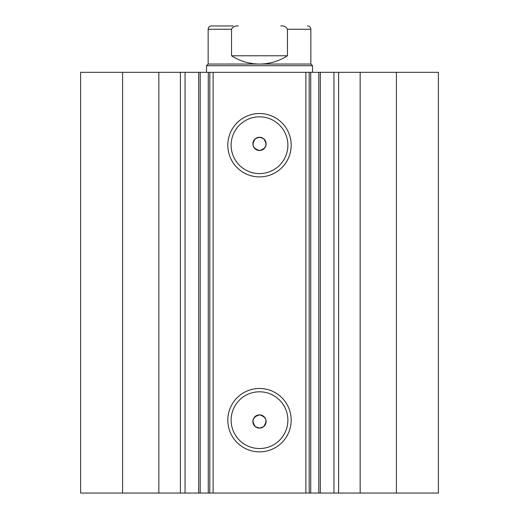 <?xml version="1.0" encoding="UTF-8"?>
<svg xmlns="http://www.w3.org/2000/svg" width="519" height="519" viewBox="0 0 519 519"><rect width="100%" height="100%" fill="white"/><g stroke="black" fill="none" stroke-linecap="round" stroke-linejoin="round"><path stroke-width="0.78" d="M238.221 25.95C235.088 25.619 232.856 26.729 231.539 29.265L208.151 29.265C208.346 27.254 209.455 26.145 211.467 25.95L232.999 25.95M206.497 65.705L208.151 64.045L310.849 64.045L312.503 65.705L206.497 65.705L206.497 72.329M231.539 29.265L231.539 55.767C240.057 61.223 249.38 63.98 259.5 64.045C269.621 63.98 278.943 61.223 287.461 55.767L287.461 29.265C286.157 26.729 283.925 25.626 280.779 25.95M231.539 55.767L287.461 55.767M158.846 493.05L158.846 72.329L80.614 72.329L80.614 493.05L198.673 493.05L198.673 72.329L213.121 72.329L213.121 493.05L208.281 493.05L208.281 72.329M185.056 493.05L185.056 72.329L198.673 72.329M396.412 72.329L396.412 493.05L438.386 493.05L438.386 72.329L438.386 493.05L438.386 72.329L310.719 72.329L310.719 493.05L213.121 493.05M396.412 493.05L310.719 493.05M259.5 176.901A31.691 31.691 0 0 1 227.809 145.21A31.691 31.691 0 0 1 259.5 113.518A31.691 31.691 0 0 1 291.191 145.21A31.691 31.691 0 0 1 259.5 176.901M259.5 116.833A28.376 28.376 0 0 0 231.124 145.21A28.376 28.376 0 0 0 259.5 173.586A28.376 28.376 0 0 0 287.876 145.21A28.376 28.376 0 0 0 259.5 116.833M259.5 451.861A31.691 31.691 0 0 1 227.809 420.169A31.691 31.691 0 0 1 259.5 388.478A31.691 31.691 0 0 1 291.191 420.169A31.691 31.691 0 0 1 259.5 451.861M259.5 391.793A28.376 28.376 0 0 0 231.124 420.169A28.376 28.376 0 0 0 259.5 448.546A28.376 28.376 0 0 0 287.876 420.169A28.376 28.376 0 0 0 259.5 391.793M259.5 428.117L255.523 426.793C251.235 420.948 252.558 416.971 259.5 414.869A6.624 6.624 0 0 0 252.876 421.493A6.624 6.624 0 0 0 259.5 428.117A6.624 6.624 0 0 0 266.124 421.493A6.624 6.624 0 0 0 259.5 414.869C266.442 416.971 267.765 420.948 263.477 426.793L259.5 428.117M255.523 138.586C251.228 144.425 252.552 148.402 259.5 150.51C266.442 148.408 267.765 144.431 263.477 138.586L259.5 137.256A6.624 6.624 0 0 0 252.876 143.886A6.624 6.624 0 0 0 259.5 150.51A6.624 6.624 0 0 0 266.124 143.886A6.624 6.624 0 0 0 259.5 137.256L255.523 138.586M200.198 72.329L200.198 493.05L208.281 493.05M200.198 493.05L198.673 493.05M305.879 493.05L305.879 72.329L213.121 72.329M305.879 72.329L310.719 72.329M158.846 72.329L185.056 72.329M122.588 493.05L122.588 72.329M309.194 72.329L309.194 493.05M209.806 493.05L209.806 72.329M333.944 493.05L333.944 72.329M310.849 64.045L310.849 29.265L287.461 29.265M360.154 493.05L360.154 72.329M338.615 493.05L338.615 72.329M318.802 493.05L318.802 72.329M180.385 493.05L180.385 72.329M312.503 72.329L312.503 65.705M208.151 64.045L208.151 29.265M310.849 29.265C310.654 27.254 309.545 26.145 307.533 25.95M320.327 493.05L320.327 72.329"/></g></svg>
